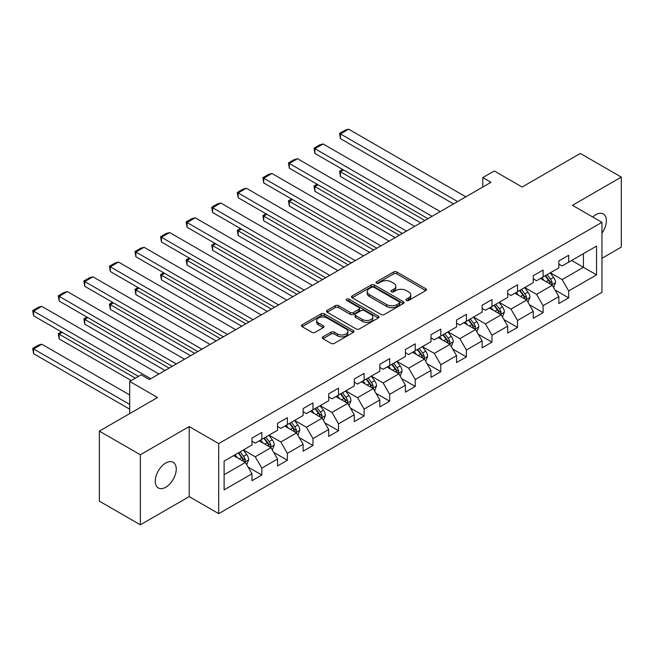 <?xml version="1.0" encoding="UTF-8"?>
<svg xmlns="http://www.w3.org/2000/svg" width="654" height="654" viewBox="0 0 654 654"><rect width="100%" height="100%" fill="white"/><g stroke="black" fill="none" stroke-linecap="round" stroke-linejoin="round"><path stroke-width="0.98" d="M406.445 300.439A1.594 0.916 0 0 0 408.693 300.439L425.795 290.572A2.273 1.316 0 0 0 426.457 289.64A2.273 1.316 0 0 0 425.795 288.716L396.831 271.99A2.273 1.316 0 0 0 393.61 271.99L376.516 281.866A1.594 0.916 0 0 0 376.05 282.512A1.594 0.916 0 0 0 376.516 283.166A1.594 0.916 0 0 0 378.764 283.166L380.98 281.89A7.284 4.202 0 0 1 391.28 281.89L393.692 283.28A7.284 4.202 0 0 1 395.825 286.256A7.284 4.202 0 0 1 393.692 289.223L391.476 290.499A1.594 0.916 0 0 0 391.01 291.153A1.594 0.916 0 0 0 391.476 291.807A1.594 0.916 0 0 0 393.733 291.807L395.94 290.523A7.284 4.202 0 0 1 406.24 290.523L408.652 291.921A7.284 4.202 0 0 1 410.786 294.889A7.284 4.202 0 0 1 408.652 297.864L406.445 299.14A1.594 0.916 0 0 0 405.979 299.794A1.594 0.916 0 0 0 406.445 300.439L406.445 299.14M165.756 487.238A14.838 8.567 120 0 0 175.452 474.158A14.838 8.567 120 0 0 173.171 462.272A14.838 8.567 120 0 0 165.756 463.007A14.838 8.567 120 0 0 156.061 476.079A14.838 8.567 120 0 0 158.342 487.974A14.838 8.567 120 0 0 165.756 487.238M601.958 233.167A14.838 8.567 120 0 0 603.307 213.94A14.838 8.567 120 0 0 595.892 214.667A14.838 8.567 120 0 0 592.761 217.03M322.978 336.835A2.273 1.316 0 0 0 322.308 337.766A2.273 1.316 0 0 0 322.978 338.69L331.104 343.383A2.273 1.316 0 0 0 334.317 343.383L353.307 332.42A2.273 1.316 0 0 0 353.969 331.496A2.273 1.316 0 0 0 353.307 330.564L324.343 313.846A2.273 1.316 0 0 0 321.122 313.846L302.14 324.801A2.273 1.316 0 0 0 301.469 325.733A2.273 1.316 0 0 0 302.14 326.665L311.95 332.33A2.273 1.316 0 0 0 315.171 332.33L323.297 327.638A2.273 1.316 0 0 0 323.959 326.706A2.273 1.316 0 0 0 323.297 325.782L318.433 322.97A6.09 3.515 0 0 1 316.642 320.485A6.09 3.515 0 0 1 320.403 317.239A6.09 3.515 0 0 1 327.041 317.999L346.105 329.011A6.09 3.515 0 0 1 347.887 331.496A6.09 3.515 0 0 1 344.127 334.742A6.09 3.515 0 0 1 337.497 333.981L334.317 332.142A2.273 1.316 0 0 0 331.104 332.142L322.978 336.835L322.978 338.69L331.104 334.039L331.104 332.142M601.958 258.297L621.3 247.13L621.3 177.095L580.319 153.437L522.129 187.036L494.261 170.947L482.783 177.569L490.982 182.303L149.365 379.533L141.166 374.799L129.696 381.429L129.696 413.606M140.348 454.775L140.348 524.81L189.194 496.607L189.194 426.571L140.348 454.775L99.367 431.117L157.557 397.518L129.696 381.429M189.194 426.571L218.706 443.608L601.958 222.335L601.958 292.371L218.706 513.643L218.706 443.608M621.3 177.095L572.454 205.299L601.958 222.335M381.143 314.492A2.273 1.316 0 0 0 384.356 314.492L403.346 303.53A2.273 1.316 0 0 0 404.008 302.606A2.273 1.316 0 0 0 403.346 301.674L374.382 284.956A2.273 1.316 0 0 0 371.161 284.956L352.179 295.91A2.273 1.316 0 0 0 351.509 296.842A2.273 1.316 0 0 0 352.179 297.774L381.143 314.492M347.266 300.783A1.594 0.916 0 0 1 348.876 301.012L348.876 299.115L378.323 316.119A2.273 1.316 0 0 1 378.993 317.051A2.273 1.316 0 0 1 378.323 317.975L359.34 328.937A2.273 1.316 0 0 1 356.119 328.937L327.155 312.22L327.155 310.356A2.273 1.316 0 0 0 326.493 311.288A2.273 1.316 0 0 0 327.155 312.22M327.155 310.356L335.281 305.671A2.273 1.316 0 0 1 338.502 305.671L350.25 312.448A2.273 1.316 0 0 0 353.462 312.448L358.858 309.334A2.273 1.316 0 0 0 359.52 308.41A2.273 1.316 0 0 0 358.858 307.478L346.628 300.423A1.594 0.916 0 0 1 346.162 299.769A1.594 0.916 0 0 1 347.143 298.919A1.594 0.916 0 0 1 348.876 299.115M140.348 524.81L99.367 501.152L99.367 431.117M248.128 467.128L261.813 475.025L261.813 468.117L277.549 459.034L277.549 465.942L287.384 460.261L287.384 453.353L303.121 444.27L303.121 451.178L312.964 445.497L312.964 438.589L328.7 429.506L328.7 436.414L338.535 430.733L338.535 423.825L354.272 414.742L354.272 421.65L364.106 415.969L364.106 409.061L379.843 399.978L379.843 406.886L389.678 401.204L389.678 394.297L405.415 385.214L405.415 392.122L415.249 386.44L415.249 379.533L430.986 370.45L430.986 377.358L440.821 371.676L440.821 364.769L456.557 355.686L456.557 362.594L466.392 356.912L466.392 350.004L482.129 340.922L482.129 347.83L491.963 342.148L491.963 335.24L507.7 326.158L507.7 333.066L517.535 327.384L517.535 320.476L533.272 311.394L533.272 318.302L543.106 312.628L543.106 305.712L558.843 296.63L558.843 303.538L568.678 297.864L568.678 290.948L596.546 274.86L596.546 246.092L583.433 253.662L583.433 267.29L596.546 274.86M261.813 475.025L251.978 480.706L251.978 473.798L224.109 489.887L224.109 461.111L251.978 445.022L251.978 438.115L261.813 432.441L261.813 439.349L277.549 430.258L277.549 423.351L287.384 417.677L287.384 424.585L303.121 415.494L303.121 408.587L312.964 402.913L312.964 409.821L328.7 400.73L328.7 393.822L338.535 388.149L338.535 395.057L354.272 385.966L354.272 379.058L364.106 373.385L364.106 380.293L379.843 371.202L379.843 364.294L389.678 358.621L389.678 365.529L405.415 356.446L405.415 349.53L415.249 343.857L415.249 350.765L430.986 341.682L430.986 334.766L440.821 329.093L440.821 336.001L456.557 326.918L456.557 320.002L466.392 314.329L466.392 321.237L482.129 312.154L482.129 305.238L491.963 299.565L491.963 306.473L507.7 297.39L507.7 290.474L517.535 284.801L517.535 291.709L533.272 282.626L533.272 275.71L543.106 270.037L543.106 276.944L558.843 267.862L558.843 260.954L568.678 255.273L568.678 262.18L596.546 246.092M259.197 440.861L270.993 447.679L255.256 456.762L243.46 449.944M251.978 441.237L255.256 443.134L261.813 439.349M255.256 456.762L261.813 468.117M270.993 447.679L277.549 459.034M284.768 426.097L296.564 432.915L280.828 441.998L269.031 435.18M277.549 426.473L280.828 428.37L287.384 424.585M280.828 441.998L287.384 453.353M296.564 432.915L303.121 444.27M310.339 411.333L322.136 418.151L306.399 427.234L294.602 420.416M303.121 411.709L306.399 413.606L312.964 409.821M306.399 427.234L312.964 438.589M322.136 418.151L328.7 429.506M335.911 396.569L347.715 403.387L331.979 412.47L320.174 405.652M328.7 396.945L331.979 398.842L338.535 395.057M331.979 412.47L338.535 423.825M347.715 403.387L354.272 414.742M361.482 381.805L373.287 388.623L357.55 397.706L345.745 390.888M354.272 382.181L357.55 384.078L364.106 380.293M357.55 397.706L364.106 409.061M373.287 388.623L379.843 399.978M387.054 367.041L398.858 373.859L383.121 382.942L371.317 376.124M379.843 367.417L383.121 369.314L389.678 365.529M383.121 382.942L389.678 394.297M398.858 373.859L405.415 385.214M412.625 352.277L424.43 359.095L408.693 368.177L396.888 361.368M405.415 352.653L408.693 354.55L415.249 350.765M408.693 368.177L415.249 379.533M424.43 359.095L430.986 370.45M438.196 337.513L450.001 344.331L434.264 353.413L422.459 346.604M430.986 337.889L434.264 339.786L440.821 336.001M434.264 353.413L440.821 364.769M450.001 344.331L456.557 355.686M463.768 322.749L475.572 329.567L459.836 338.649L448.031 331.84M456.557 323.125L459.836 325.022L466.392 321.237M459.836 338.649L466.392 350.004M475.572 329.567L482.129 340.922M489.339 307.985L501.144 314.803L485.407 323.885L473.602 317.076M482.129 308.369L485.407 310.258L491.963 306.473M485.407 323.885L491.963 335.24M501.144 314.803L507.7 326.158M514.911 293.221L526.715 300.039L510.978 309.121L499.174 302.312M507.7 293.605L510.978 295.494L517.535 291.709M510.978 309.121L517.535 320.476M526.715 300.039L533.272 311.394M540.482 278.457L552.287 285.275L536.55 294.357L524.745 287.547M533.272 278.841L536.55 280.729L543.106 276.944M536.55 294.357L543.106 305.712M552.287 285.275L558.843 296.63M571.629 260.48L583.433 267.29L562.121 279.593L550.325 272.783M558.843 264.077L562.121 265.965L568.678 262.18M562.121 279.593L568.678 290.948M189.194 496.607L218.706 513.643M482.783 177.569L482.783 187.036M224.109 474.747L245.422 462.443L233.617 455.625M245.422 462.443L251.978 473.798M554.993 289.959L568.678 297.864M529.421 304.723L543.106 312.628M503.85 319.487L517.535 327.384M478.278 334.251L491.963 342.148M452.707 349.015L466.392 356.912M427.136 363.779L440.821 371.676M401.564 378.543L415.249 386.44M375.985 393.307L389.678 401.204M350.413 408.071L364.106 415.969M324.842 422.836L338.535 430.733M299.27 437.6L312.964 445.497M273.699 452.364L287.384 460.261M407.082 300.668L408.652 299.761A7.284 4.202 0 0 0 410.786 296.785L410.786 294.889M395.825 286.256L395.825 288.144A7.284 4.202 0 0 1 393.692 291.12L392.114 292.027M425.762 290.589L396.831 273.887A2.273 1.316 0 0 0 393.61 273.887L377.154 283.386M403.314 303.546L374.382 286.844A2.273 1.316 0 0 0 371.161 286.844L352.212 297.791M399.324 303.252A1.594 0.916 0 0 0 399.79 302.606A1.594 0.916 0 0 0 399.324 301.952L373.9 287.278A1.594 0.916 0 0 0 371.644 287.278L369.314 288.618A7.284 4.202 0 0 0 367.18 291.594A7.284 4.202 0 0 0 369.314 294.57L386.694 304.601A7.284 4.202 0 0 0 396.986 304.601L399.324 303.252L399.324 305.148A1.594 0.916 0 0 0 399.79 304.494L399.79 302.606M367.18 291.594L367.18 293.491A7.284 4.202 0 0 0 369.314 296.458L369.314 294.57M399.324 305.148L396.986 306.489A7.284 4.202 0 0 1 386.694 306.489L369.314 296.458M327.188 312.236L335.281 307.56L335.281 305.671M359.52 308.41L359.52 310.298A2.273 1.316 0 0 1 358.858 311.23L353.462 314.345A2.273 1.316 0 0 1 350.25 314.345L338.502 307.56A2.273 1.316 0 0 0 335.281 307.56M348.876 301.012L378.298 317.991M362.439 319.487A6.09 3.515 0 0 0 369.069 320.247A6.09 3.515 0 0 0 372.829 317.002A6.09 3.515 0 0 0 371.047 314.517L364.327 310.634A2.273 1.316 0 0 0 361.106 310.634L355.719 313.748A2.273 1.316 0 0 0 355.048 314.68A2.273 1.316 0 0 0 355.719 315.604L362.439 319.487L362.439 321.376A6.09 3.515 0 0 0 369.069 322.144A6.09 3.515 0 0 0 372.829 318.89L372.829 317.002M355.048 314.68L355.048 316.569A2.273 1.316 0 0 0 355.719 317.501L355.719 315.604M362.439 321.376L355.719 317.501M347.887 331.496L347.887 333.385A6.09 3.515 0 0 1 344.127 336.63A6.09 3.515 0 0 1 337.497 335.87L334.317 334.039A2.273 1.316 0 0 0 331.104 334.039M316.642 320.485L316.642 322.381A6.09 3.515 0 0 0 318.433 324.866L318.433 322.97M323.297 325.782L323.297 327.638L318.433 324.866M353.274 332.436L324.343 315.735A2.273 1.316 0 0 0 321.122 315.735L302.164 326.681L302.14 324.801M553.586 287.515L555.532 282.602A6.139 3.548 -120 0 0 553.57 277.37L550.186 272.857M544.291 280.656L541.994 277.59M424.838 220.488L340.464 171.781L340.464 176.515L420.743 222.859M551.338 284.727L552.213 282.863A6.139 3.548 -120 0 0 550.455 279.168L547.071 274.655M545.534 275.547L549.286 280.55A3.131 1.807 60 0 1 549.859 281.506L552.213 282.863M545.109 275.792L548.493 280.304A6.139 3.548 60 0 1 550.251 283.999M343.579 169.983L340.464 171.781L339.565 171.258L342.68 169.46M340.464 176.515L339.565 171.258M457.62 201.563L340.464 133.923L340.464 138.656L453.524 203.925M465.82 196.829L348.664 129.19L340.464 133.923L339.565 133.4L345.304 130.089L348.664 129.19M340.464 138.656L339.565 133.4M528.015 302.279L529.961 297.366A6.139 3.548 -120 0 0 527.999 292.134L524.614 287.621M518.72 295.42L516.423 292.354M399.267 235.252L314.893 186.545L314.893 191.279L395.163 237.623M525.767 299.491L526.642 297.627A6.139 3.548 -120 0 0 524.884 293.932L521.5 289.42M519.963 290.311L523.715 295.314A3.131 1.807 60 0 1 524.287 296.27L526.642 297.627M519.538 290.556L522.922 295.068A6.139 3.548 60 0 1 524.68 298.764M318.007 184.747L314.893 186.545L313.994 186.022L317.108 184.224M314.893 191.279L313.994 186.022M502.436 317.043L504.389 312.13A6.139 3.548 -120 0 0 502.427 306.898L499.043 302.385M493.149 310.184L490.852 307.118M373.696 250.016L289.321 201.309L289.321 206.043L369.592 252.387M500.196 314.255L501.07 312.391A6.139 3.548 -120 0 0 499.313 308.696L495.928 304.184M494.391 305.075L498.144 310.078A3.131 1.807 60 0 1 498.716 311.034L501.07 312.391M493.966 305.32L497.351 309.832A6.139 3.548 60 0 1 499.108 313.528M292.436 199.511L289.321 201.309L288.422 200.786L291.537 198.988M289.321 206.043L288.422 200.786M432.049 216.327L314.893 148.687L314.893 153.42L427.953 218.689M440.248 211.594L323.092 143.954L314.893 148.687L313.994 148.164L319.732 144.853L323.092 143.954M314.893 153.42L313.994 148.164M406.477 231.091L289.321 163.451L289.321 168.184L402.382 233.453M414.677 226.358L297.521 158.718L289.321 163.451L288.422 162.928L294.161 159.617L297.521 158.718M289.321 168.184L288.422 162.928M476.864 331.807L478.818 326.894A6.139 3.548 -120 0 0 476.856 321.662L473.471 317.149M467.577 324.948L465.28 321.882M348.124 264.78L263.75 216.073L263.75 220.807L344.02 267.151M474.624 329.019L475.499 327.155A6.139 3.548 -120 0 0 473.741 323.46L470.357 318.948M468.82 319.839L472.572 324.842A3.131 1.807 60 0 1 473.144 325.798L475.499 327.155M468.395 320.084L471.771 324.597A6.139 3.548 60 0 1 473.537 328.292M266.865 214.275L263.75 216.073L262.851 215.55L265.965 213.752M263.75 220.807L262.851 215.55M451.293 346.571L453.247 341.658A6.139 3.548 -120 0 0 451.285 336.426L447.9 331.913M442.006 339.712L439.709 336.647M322.553 279.544L238.179 230.837L238.179 235.571L318.449 281.915M449.053 343.783L449.927 341.919A6.139 3.548 -120 0 0 448.17 338.224L444.785 333.712M443.249 334.595L447.001 339.606A3.131 1.807 60 0 1 447.573 340.562L449.927 341.919M442.823 334.848L446.2 339.361A6.139 3.548 60 0 1 447.957 343.056M241.293 229.039L238.179 230.837L237.279 230.314L240.394 228.516M238.179 235.571L237.279 230.314M425.721 361.335L427.675 356.422A6.139 3.548 -120 0 0 425.713 351.19L422.329 346.677M416.434 354.476L414.129 351.411M296.973 294.308L212.607 245.602L212.607 250.335L292.878 296.679M423.473 358.547L424.356 356.683A6.139 3.548 -120 0 0 422.598 352.988L419.214 348.476M417.677 349.359L421.429 354.37A3.131 1.807 60 0 1 422.002 355.326L424.356 356.683M417.244 349.612L420.628 354.125A6.139 3.548 60 0 1 422.386 357.82M215.722 243.803L212.607 245.602L211.708 245.078L214.823 243.28M212.607 250.335L211.708 245.078M380.906 245.855L263.75 178.215L263.75 182.948L376.81 248.218M389.105 241.122L271.95 173.482L263.75 178.215L262.851 177.692L268.59 174.381L271.95 173.482M263.75 182.948L262.851 177.692M355.335 260.619L238.179 192.979L238.179 197.712L351.239 262.982M363.534 255.886L246.378 188.246L238.179 192.979L237.279 192.456L243.01 189.145L246.378 188.246M238.179 197.712L237.279 192.456M329.763 275.383L212.607 207.743L212.607 212.476L325.667 277.746M337.954 270.65L220.799 203.01L212.607 207.743L211.708 207.22L217.439 203.909L220.799 203.01M212.607 212.476L211.708 207.22M304.192 290.147L187.036 222.507L187.036 227.24L300.088 292.51M312.383 285.414L195.227 217.774L187.036 222.507L186.128 221.984L191.867 218.673L195.227 217.774M187.036 227.24L186.128 221.984M278.62 304.911L161.464 237.271L161.464 242.005L274.517 307.274M286.812 300.178L169.656 232.538L161.464 237.271L160.557 236.748L166.296 233.437L169.656 232.538M161.464 242.005L160.557 236.748M253.049 319.675L135.893 252.035L135.893 256.769L248.945 322.038M261.24 314.942L144.084 247.302L135.893 252.035L134.986 251.512L140.724 248.201L144.084 247.302M135.893 256.769L134.986 251.512M227.478 334.439L110.322 266.799L110.322 271.533L223.374 336.802M235.669 329.706L118.513 262.066L110.322 266.799L109.414 266.276L115.153 262.965L118.513 262.066M110.322 271.533L109.414 266.276M201.898 349.203L84.742 281.563L84.742 286.297L197.802 351.566M210.097 344.47L92.942 276.83L84.742 281.563L83.843 281.04L89.582 277.729L92.942 276.83M84.742 286.297L83.843 281.04M176.327 363.967L59.171 296.327L59.171 301.061L172.231 366.33M184.526 359.234L67.37 291.594L59.171 296.327L58.271 295.804L64.01 292.493L67.37 291.594M59.171 301.061L58.271 295.804M400.15 376.099L402.104 371.186A6.139 3.548 -120 0 0 400.142 365.954L396.757 361.441M390.863 369.24L388.558 366.175M271.402 309.072L187.036 260.366L187.036 265.099L267.306 311.443M397.902 373.311L398.785 371.447A6.139 3.548 -120 0 0 397.027 367.752L393.643 363.24M392.106 364.123L395.858 369.134A3.131 1.807 60 0 1 396.422 370.09L398.785 371.447M391.672 364.376L395.057 368.889A6.139 3.548 60 0 1 396.815 372.584M190.15 258.567L187.036 260.366L186.128 259.842L189.251 258.044M187.036 265.099L186.128 259.842M374.579 390.863L376.532 385.95A6.139 3.548 -120 0 0 374.57 380.718L371.186 376.205M365.284 384.004L362.986 380.939M245.83 323.836L161.464 275.13L161.464 279.863L241.735 326.207M372.33 388.075L373.213 386.212A6.139 3.548 -120 0 0 371.456 382.516L368.071 378.004M366.534 378.887L370.287 383.898A3.131 1.807 60 0 1 370.851 384.854L373.213 386.212M366.101 379.14L369.485 383.653A6.139 3.548 60 0 1 371.243 387.348M164.579 273.331L161.464 275.13L160.557 274.606L163.672 272.808M161.464 279.863L160.557 274.606M349.007 405.627L350.953 400.714A6.139 3.548 -120 0 0 348.999 395.482L345.614 390.969M339.712 398.768L337.415 395.703M220.259 338.6L135.893 289.894L135.893 294.627L216.163 340.971M346.759 402.831L347.642 400.976A6.139 3.548 -120 0 0 345.884 397.28L342.5 392.768M340.963 393.651L344.715 398.662A3.131 1.807 60 0 1 345.279 399.619L347.642 400.976M340.53 393.904L343.914 398.417A6.139 3.548 60 0 1 345.672 402.112M139.008 288.095L135.893 289.894L134.986 289.37L138.1 287.572M135.893 294.627L134.986 289.37M323.436 420.391L325.381 415.478A6.139 3.548 -120 0 0 323.428 410.246L320.043 405.733M314.141 413.532L311.844 410.467M194.688 353.364L110.322 304.658L110.322 309.391L190.592 355.735M321.188 417.595L322.07 415.74A6.139 3.548 -120 0 0 320.313 412.045L316.928 407.532M315.383 408.415L319.144 413.426A3.131 1.807 60 0 1 319.708 414.383L322.07 415.74M314.958 408.668L318.343 413.181A6.139 3.548 60 0 1 320.1 416.876M113.436 302.859L110.322 304.658L109.414 304.135L112.529 302.336M110.322 309.391L109.414 304.135M297.864 435.155L299.81 430.242A6.139 3.548 -120 0 0 297.856 425.01L294.472 420.497M288.569 428.296L286.272 425.231M169.116 368.128L84.742 319.422L84.742 324.155L165.021 370.499M295.616 432.359L296.499 430.504A6.139 3.548 -120 0 0 294.741 426.809L291.357 422.296M289.812 423.179L293.572 428.19A3.131 1.807 60 0 1 294.137 429.147L296.499 430.504M289.387 423.432L292.771 427.945A6.139 3.548 60 0 1 294.529 431.64M87.857 317.623L84.742 319.422L83.843 318.899L86.957 317.1M84.742 324.155L83.843 318.899M272.293 449.919L274.239 445.006A6.139 3.548 -120 0 0 272.277 439.774L268.9 435.262M262.998 443.06L260.701 439.995M135.345 378.159L59.171 334.186L59.171 338.919L131.25 380.53M270.045 447.123L270.928 445.268A6.139 3.548 -120 0 0 269.162 441.573L265.786 437.06M264.241 437.943L267.993 442.954A3.131 1.807 60 0 1 268.565 443.911L270.928 445.268M263.815 438.196L267.2 442.709A6.139 3.548 60 0 1 268.957 446.404M62.285 332.387L59.171 334.186L58.271 333.663L61.386 331.864M59.171 338.919L58.271 333.663M246.722 464.683L248.667 459.77A6.139 3.548 -120 0 0 246.705 454.538L243.321 450.026M129.696 404.425L33.599 348.95L41.799 344.217L129.696 394.959M237.427 457.825L235.129 454.759M33.599 353.683L32.7 348.427L33.599 348.95L33.599 353.683L129.696 409.159M244.473 461.887L245.348 460.032A6.139 3.548 -120 0 0 243.59 456.337L240.214 451.824M238.669 452.707L242.421 457.718A3.131 1.807 60 0 1 242.994 458.675L245.348 460.032M238.244 452.96L241.628 457.473A6.139 3.548 60 0 1 243.386 461.168M32.7 348.427L38.439 345.116L41.799 344.217M150.755 378.731L33.599 311.091L33.599 315.825L138.46 376.361M158.955 373.998L41.799 306.358L33.599 311.091L32.7 310.568L38.439 307.257L41.799 306.358M33.599 315.825L32.7 310.568M408.652 299.761L408.652 297.864M391.476 291.807L391.476 290.499M393.692 291.12L393.692 289.223M376.516 283.166L376.516 281.866M393.61 273.887L393.61 271.99M396.831 273.887L396.831 271.99M425.795 290.572L425.795 288.716M352.179 297.774L352.179 295.91M371.161 286.844L371.161 284.956M374.382 286.844L374.382 284.956M403.346 303.53L403.346 301.674M386.694 306.489L386.694 304.601M396.986 306.489L396.986 304.601M338.502 307.56L338.502 305.671M350.25 314.345L350.25 312.448M353.462 314.345L353.462 312.448M358.858 311.23L358.858 309.334M378.323 317.975L378.323 316.119M334.317 334.039L334.317 332.142M337.497 335.87L337.497 333.981M321.122 315.735L321.122 313.846M324.343 315.735L324.343 313.846M353.307 332.42L353.307 330.564M551.682 284.923L555.491 282.724M550.455 279.168L553.57 277.37M546.09 281.694L548.493 280.304M526.11 299.687L529.92 297.488M524.884 293.932L527.999 292.134M520.519 296.458L522.922 295.068M500.539 314.451L504.348 312.252M499.313 308.696L502.427 306.898M494.947 311.222L497.351 309.832M474.968 329.215L478.777 327.016M473.741 323.46L476.856 321.662M469.376 325.986L471.771 324.597M449.396 343.979L453.206 341.78M448.17 338.224L451.285 336.426M443.796 340.75L446.2 339.361M423.825 358.744L427.634 356.544M422.598 352.988L425.713 351.19M418.225 355.514L420.628 354.125M398.253 373.508L402.063 371.308M397.027 367.752L400.142 365.954M392.653 370.278L395.057 368.889M372.674 388.272L376.491 386.073M371.456 382.516L374.57 380.718M367.082 385.043L369.485 383.653M347.102 403.036L350.92 400.837M345.884 397.28L348.999 395.482M341.511 399.807L343.914 398.417M321.531 417.8L325.34 415.601M320.313 412.045L323.428 410.246M315.939 414.571L318.343 413.181M295.96 432.564L299.769 430.365M294.741 426.809L297.856 425.01M290.368 429.335L292.771 427.945M270.388 447.328L274.198 445.129M269.162 441.573L272.277 439.774M264.796 444.099L267.2 442.709M244.817 462.092L248.626 459.893M243.59 456.337L246.705 454.538M239.225 458.863L241.628 457.473"/></g></svg>
